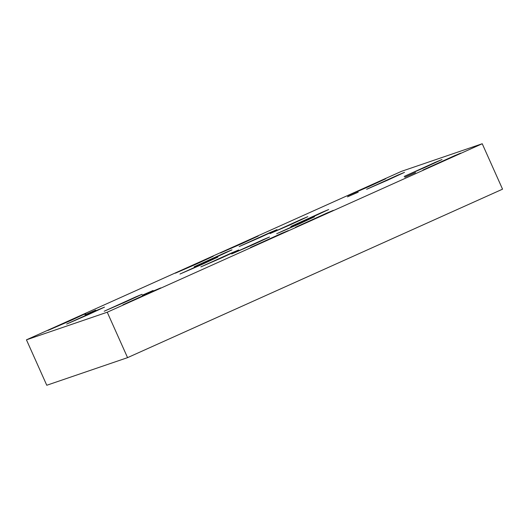 <?xml version="1.0" encoding="UTF-8"?>
<svg xmlns="http://www.w3.org/2000/svg" width="529" height="529" viewBox="0 0 529 529"><rect width="100%" height="100%" fill="white"/><g stroke="black" fill="none" stroke-linecap="round" stroke-linejoin="round"><path stroke-width="0.79" d="M358.226 192.172L347.454 196.854L358.226 192.172M153.066 290.507L142.294 295.189L153.066 290.507M95.729 310.106L84.964 314.781L95.729 310.106M415.556 172.58L404.791 177.255L415.556 172.58M144.477 295.46L160.803 287.882L154.263 290.6L122.94 304.816L144.477 295.46M253.212 244.59L269.532 237.012L262.992 239.73L231.676 253.946L253.212 244.59M271.972 238.176L288.298 230.604L281.759 233.315L250.435 247.539L271.972 238.176M125.71 301.874L142.037 294.296L135.497 297.014L104.18 311.231L125.71 301.874M88.184 314.695L104.511 307.124L97.971 309.835L66.647 324.059L88.184 314.695M196.92 263.832L213.24 256.254L206.7 258.972L175.383 273.189L196.92 263.832M215.68 257.418L232.006 249.84L225.466 252.558L194.15 266.775L215.68 257.418M69.425 321.11L85.744 313.532L79.205 316.249L47.888 330.466L69.425 321.11M260.685 237.197L277.004 229.626L270.464 232.337L239.148 246.56L260.685 237.197M369.414 186.334L385.74 178.756L379.2 181.467L347.877 195.69L369.414 186.334M388.18 179.92L404.5 172.342L397.96 175.059L366.643 189.276L388.18 179.92M241.918 243.611L258.238 236.033L251.705 238.751L220.381 252.968L241.918 243.611M316.97 217.961L333.296 210.383L326.757 213.101L295.44 227.318L316.97 217.961M425.706 167.091L442.032 159.513L435.493 162.231L404.169 176.448L425.706 167.091M444.472 160.677L460.792 153.106L454.252 155.817L422.935 170.04L444.472 160.677M298.211 224.375L314.53 216.797L307.997 219.515L276.674 233.732L298.211 224.375M222.372 257.55L238.691 249.972L232.158 252.69L200.835 266.907L222.372 257.55M291.519 224.243L307.845 216.665L301.305 219.383L269.982 233.6L291.519 224.243M312.368 217.115L328.694 209.537L322.154 212.255L290.831 226.472L312.368 217.115M201.523 264.679L217.849 257.101L211.309 259.812L179.986 274.035L201.523 264.679M127.562 357.644L502.55 189.17L482.23 143.743L401.438 171.356L26.45 339.83L46.77 385.257L127.562 357.644L107.242 312.216L482.23 143.743M26.45 339.83L107.242 312.216"/></g></svg>
